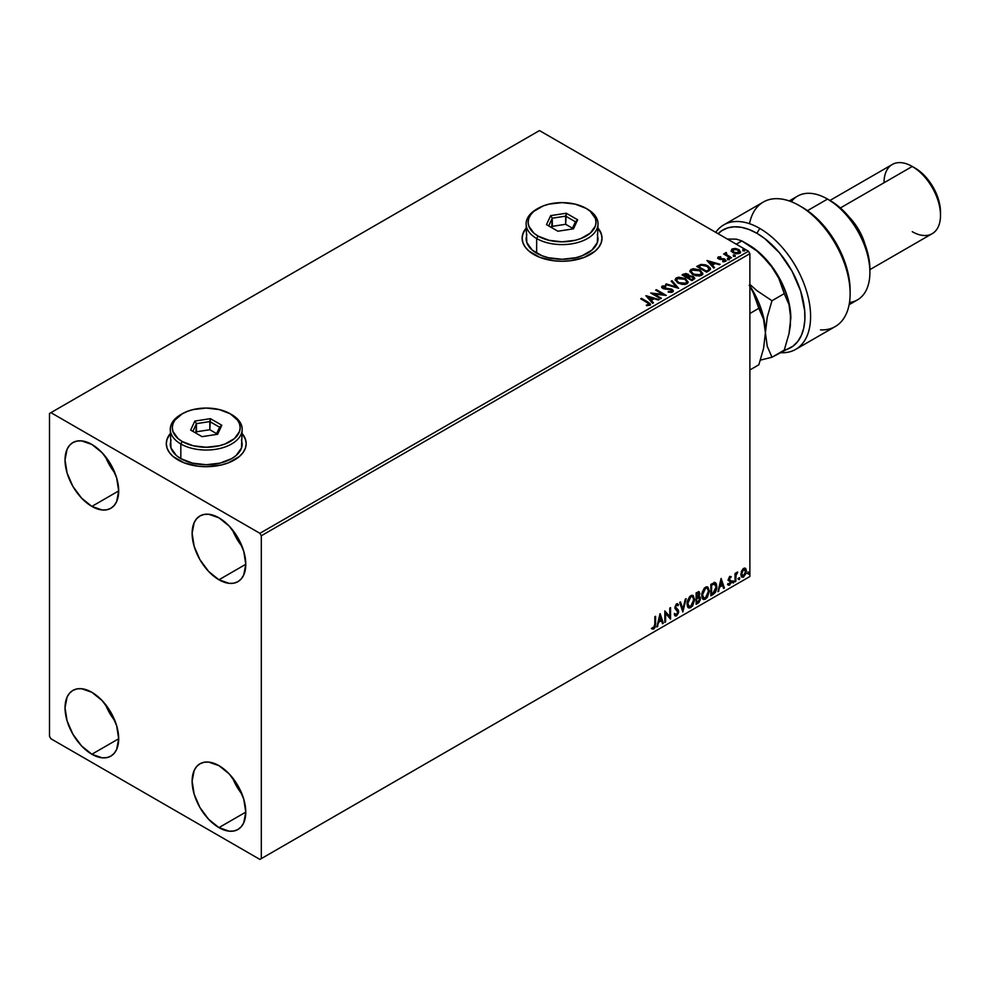 <?xml version="1.0" encoding="UTF-8"?>
<svg xmlns="http://www.w3.org/2000/svg" width="990" height="990" viewBox="0 0 990 990"><rect width="100%" height="100%" fill="white"/><g stroke="black" fill="none" stroke-linecap="round" stroke-linejoin="round"><path stroke-width="1.49" d="M170.292 433.917A39.934 23.055 0 0 0 166.295 443.805M178.002 459.942A39.934 23.055 180 0 1 166.295 443.644A39.934 23.055 180 0 1 170.292 433.583L167.062 439.139L166.295 443.644L167.062 448.136L169.34 452.467L173.027 456.452L184.053 462.813L198.446 466.253L206.242 466.698L221.525 464.941L228.43 462.813L239.444 456.452L243.132 452.467L245.409 448.136L246.176 443.644L245.409 439.139L242.179 433.583A39.934 23.055 180 0 1 246.176 443.644A39.934 23.055 180 0 1 221.525 464.941A39.934 23.055 180 0 1 178.002 459.942M526.123 228.467A39.934 23.055 0 0 0 522.138 238.367M533.833 254.504A39.934 23.055 180 0 1 522.138 238.194A39.934 23.055 180 0 1 526.123 228.146L522.906 233.702L522.138 238.194L522.906 242.699L525.17 247.017L528.87 251.015L539.884 257.375L554.276 260.815L562.072 261.261L569.869 260.815L584.261 257.375L595.275 251.015L598.975 247.017L601.239 242.699L602.007 238.194L601.239 233.702L598.022 228.146A39.934 23.055 180 0 1 602.007 238.194A39.934 23.055 180 0 1 577.356 259.504A39.934 23.055 180 0 1 533.833 254.504M232.514 777.744A37.942 21.904 -120 0 0 242.092 794.339L236.684 786.394L232.514 777.744M218.951 827.615A37.942 21.904 60 0 1 194.164 794.178A37.942 21.904 60 0 1 199.98 763.785A37.942 21.904 60 0 1 218.951 765.654L229.21 773.945L237.922 785.689L243.738 799.091L245.78 812.134L218.951 827.615L208.68 819.336L199.98 807.593L194.164 794.178L192.122 781.147L194.164 770.468L196.639 766.545L199.98 763.785L204.039 762.275L208.68 762.09L218.951 765.654A37.942 21.904 60 0 1 243.738 799.091A37.942 21.904 60 0 1 237.922 829.496L233.85 831.006L229.21 831.192L218.951 827.615L245.78 812.134L243.738 822.801L241.251 826.724L237.922 829.496A37.942 21.904 60 0 1 218.951 827.615M105.435 456.539A37.942 21.904 -120 0 0 115.001 473.133L109.605 465.189L105.423 456.539M91.86 506.41A37.942 21.904 60 0 1 67.073 472.973A37.942 21.904 60 0 1 72.889 442.579A37.942 21.904 60 0 1 91.86 444.448L102.131 452.739L110.831 464.483L116.647 477.885L118.689 490.916L91.86 506.41L81.588 498.131L72.889 486.387L67.073 472.973L65.031 459.942L67.073 449.262L69.56 445.339L72.889 442.579L76.96 441.07L81.588 440.884L91.86 444.448A37.942 21.904 60 0 1 116.647 477.885A37.942 21.904 60 0 1 110.831 508.291L106.772 509.8L102.131 509.986L91.86 506.41L118.689 490.929L116.647 501.596L114.172 505.519L110.831 508.291A37.942 21.904 60 0 1 91.86 506.41M232.514 529.91A37.942 21.904 -120 0 0 242.092 546.505L236.684 538.56L232.514 529.91M218.951 579.781A37.942 21.904 60 0 1 194.164 546.344A37.942 21.904 60 0 1 199.98 515.951A37.942 21.904 60 0 1 218.951 517.82L229.21 526.111L237.922 537.855L243.738 551.257L245.78 564.288L218.951 579.781L208.68 571.502L199.98 559.758L194.164 546.344L192.122 533.313L194.164 522.633L196.639 518.711L199.98 515.951L204.039 514.441L208.68 514.255L218.951 517.82A37.942 21.904 60 0 1 243.738 551.257A37.942 21.904 60 0 1 237.922 581.662L233.85 583.172L229.21 583.357L218.951 579.781L245.78 564.288L243.738 574.967L241.251 578.89L237.922 581.662A37.942 21.904 60 0 1 218.951 579.781M105.435 704.373A37.942 21.904 -120 0 0 115.001 720.968L109.605 713.023L105.423 704.373M91.86 754.244A37.942 21.904 60 0 1 67.073 720.807A37.942 21.904 60 0 1 72.889 690.414A37.942 21.904 60 0 1 91.86 692.295L102.131 700.574L110.831 712.317L116.647 725.72L118.689 738.763L91.86 754.244L81.588 745.965L72.889 734.221L67.073 720.819L65.031 707.776L67.073 697.096L69.56 693.173L72.889 690.414L76.96 688.904L81.588 688.718L91.86 692.295A37.942 21.904 60 0 1 116.647 725.72A37.942 21.904 60 0 1 110.831 756.125L106.772 757.635L102.131 757.82L91.86 754.244L118.689 738.763L116.647 749.43L114.172 753.353L110.831 756.125A37.942 21.904 60 0 1 91.86 754.244M49.5 413.474L49.5 736.312L50.911 738.763L259.9 859.419L749.876 576.527L261.31 858.602L261.31 535.763L749.876 253.688L749.876 576.527L749.876 253.688L748.465 251.237L259.9 533.313L50.911 412.657L539.476 130.581L748.465 251.237L539.476 130.581L49.5 413.474L49.5 736.312L50.911 738.763L259.9 859.419L261.31 858.602L261.31 535.763L259.9 533.313L50.911 412.657L49.5 413.474M745.012 568.099L745.718 568.557L743.663 568.359L741.621 570.933L741.04 575.697L743.341 577.158L746.076 573.482L745.891 568.78L744.839 568.062L743.057 568.804L740.879 574.311L742.005 577.158L743.663 576.997L746.448 571.094L745.322 568.223M735.05 581.823L735.805 581.39L736.053 575.017L737.711 572.084L735.805 574.274L735.805 573.049L735.05 573.482L735.05 581.823L735.805 581.39L735.929 575.648L737.711 572.084L735.805 574.274L735.805 573.049L735.05 573.482L735.05 581.823M729.779 576.378L728.343 579.732L730.471 582.479L729.655 584.05L728.516 583.84L728.739 585.288L731.028 583.11L731.115 580.858L729.086 578.927L731.251 576.725L729.779 576.378L728.331 579.398L730.484 582.244L728.083 584.867L729.642 585.09L731.251 581.761L729.086 578.927L731.251 576.725L729.779 576.378L731.251 576.725M713.146 594.47L715.547 592.156L716.822 588.283L716.451 583.89L714.99 582.59L710.845 584.385L710.845 595.794L713.146 594.47L710.845 595.151L713.146 594.47L716.921 586.724L714.693 582.578L710.845 584.385L710.845 595.794L713.146 594.47M696.143 604.284L698.878 602.576L700.314 599.804L700.227 597.292L698.89 596.537L699.819 593.579L698.915 591.649L696.143 592.874L696.143 604.284L698.123 603.145L700.45 598.554L698.89 596.537L699.819 593.579L699.138 591.748L696.143 592.874L696.143 604.284M682.84 611.968L686.132 598.653L685.303 599.136L682.902 609.172L680.501 601.908L679.672 602.378L682.84 611.968L686.132 598.653L685.303 599.136L682.902 609.172L680.501 601.908L679.672 602.378L682.84 611.968M665.602 621.918L665.602 613.429L670.552 619.059L670.552 607.65L669.784 608.095L669.784 616.597L664.847 610.941L664.847 622.351L665.602 621.918L664.847 621.708L665.602 621.918L665.602 613.429L670.552 619.059L670.552 607.65L669.784 608.095L669.784 616.597L664.847 610.941L664.847 622.351L665.602 621.918M654.836 624.319L654.44 627.103L652.299 627.697L651.915 628.798L653.648 629.108L655.269 627.066L655.59 616.287L654.836 616.721L654.836 624.319L653.771 627.87L652.299 627.697L652.299 629.058L651.729 628.724L653.784 629.034L655.59 623.997L655.59 616.287L654.836 616.721L654.836 624.319M660.033 613.726L656.865 626.967L658.709 622.24L661.481 620.643L662.496 623.712L663.325 623.23L660.157 613.652L656.865 626.967L658.709 622.24L661.481 620.643L662.496 623.712L663.325 623.23L660.033 613.726M674.871 615.718L676.9 614.753L678.088 611.263L676.009 615.557L676.566 615.879L678.657 611.585L675.081 607.105L676.071 608.256L675.056 606.721L676.046 604.704L675.613 607.043L676.046 604.704L677.94 605.732L678.534 604.68L677.445 603.665L678.534 604.68L676.615 603.851L674.858 607.538L677.89 612.006L676.516 614.74L674.97 613.738L674.351 614.666L675.291 615.978L676.566 615.879L678.534 612.736L678.373 610.199L675.613 607.043L676.393 605.187L677.94 605.732L678.534 604.68L677.271 603.653L676.17 604.197L674.945 608.38L677.89 612.216L676.516 614.74L674.97 613.738L674.809 615.508L676.566 615.879L675.019 615.768M687.023 603.9L687.518 606.61L689.151 608.046L692.517 606.09L694.609 599.977L693.161 595.534L691.663 595.312L689.572 596.685L687.233 601.734L687.023 603.9L688.582 607.823L690.834 607.65L694.621 599.457L693.062 595.473L690.773 595.683L687.023 603.9M701.724 595.411L702.219 598.121L703.853 599.556L707.207 597.601L709.31 591.488L707.862 587.045L706.365 586.822L704.261 588.196L701.935 593.245L701.724 595.411L703.284 599.334L705.536 599.16L709.323 590.968L707.763 586.996L705.474 587.194L701.724 595.411M721.104 578.457L717.936 591.698L719.779 586.983L722.564 585.375L723.579 588.444L724.408 587.973L721.104 578.457L717.936 591.698L719.779 586.983L722.564 585.375L723.579 588.444L724.408 587.973L721.104 578.457M732.637 582.405L733.553 582.751L733.751 581.142L732.674 582.058L733.268 582.999L733.912 581.675L733.268 581.093L732.637 582.405L733.268 582.999M738.466 579.039L739.382 579.385L739.58 577.776L738.503 578.692L739.097 579.633L739.74 578.308L739.097 577.727L738.466 579.039L739.097 579.633M747.97 573.557L748.885 573.891L749.084 572.282L748.007 573.21L748.601 574.138L749.244 572.826L748.601 572.245L747.97 573.557L748.601 574.138M731.226 250.829L733.046 252.735L736.176 253.762L738.837 253.588L740.433 252.363L739.233 249.901L735.78 248.515L732.08 248.948L731.226 250.829L733.046 252.735L739.555 253.267L740.52 251.918L738.627 249.517L735.323 248.453L732.08 248.948L731.14 250.965M730.806 258.167L731.573 257.734L726.413 254.48L726.375 252.537L725.212 253.056L725.41 254.17L723.591 253.997L730.806 258.167L731.573 257.734L726.784 254.826L726.375 252.537L725.546 252.722L725.41 254.17L723.591 253.997L730.806 258.167M717.75 258.043L718.196 256.967L717.725 257.969L718.938 259.058L724.519 259.826L724.742 260.766L722.762 261.063L722.985 261.707L726.041 260.853L724.42 258.935L719.21 258.341L718.988 257.561L720.856 257.326L720.683 256.719L718.196 256.967L718.196 257.623L720.683 257.363L720.683 256.719L718.196 256.967L717.676 258.353M708.902 270.815L710.461 269.317L710.201 267.919L705.746 264.875L700.932 264.417L696.725 266.434L706.613 272.151L710.511 268.921L707.875 265.852L700.932 264.417L696.725 266.434L706.613 272.151L708.902 270.815M689.325 276.136L688.149 274.218L688.149 274.874L685.798 274.156L683.422 274.774L688.149 274.874L688.149 274.218L683.422 274.119L682.023 274.923L691.911 280.628L694.745 278.598L693.408 276.519L689.325 275.963L688.434 274.391L685.798 273.5L682.023 274.923L691.911 280.628L694.794 278.277L693.408 276.519L689.349 275.715L689.349 276.358M678.608 288.313L672.012 280.702L671.183 281.185L676.281 286.902L666.381 283.957L665.552 284.439L678.608 288.313L672.012 280.702L671.183 281.185L676.281 286.902L666.381 283.957L665.552 284.439L678.608 288.313M661.37 298.262L654.019 294.018L666.307 295.416L656.42 289.699L655.665 290.144L663.04 294.401L650.727 293.003L660.602 298.708L661.37 298.262L654.019 294.018L666.307 295.416L656.42 289.699L655.665 290.144L663.04 294.401L650.727 293.003L660.602 298.708L661.37 298.262M649.799 305.229L648.153 302.185L641.471 298.337L640.716 298.782L648.982 303.781L648.636 304.722L646.421 304.994L646.792 305.65L650.059 305.069L650.145 303.571L641.471 298.337L640.716 298.782L647.287 302.569L648.784 304.648L646.421 304.994L646.792 305.65L649.799 305.229L650.48 304.326L650.48 304.982M645.913 295.775L652.62 303.311L653.449 302.829L651.296 300.416L654.081 298.819L659.093 299.586L646.037 295.701L652.62 303.311L653.449 302.829L651.296 300.416L654.081 298.819L659.093 299.586L645.913 295.775M662.248 286.048L661.691 287.273L662.248 286.048L662.793 288.399L671.22 289.761L671.517 292.174L668.708 292.211L671.517 292.174L671.517 291.53L668.324 291.468L668.201 292.112L672.99 291.778L673.076 290.293L671.505 289.08L663.3 287.805L663.053 286.778L665.837 286.605L665.824 285.912L662.248 286.048L662.087 287.88L664.154 288.944L670.96 289.625L671.752 291.357L668.201 292.112L671.863 292.359L673.299 291.048L672 289.328L663.51 287.942L663.251 286.642L665.837 286.605L665.824 285.912L662.248 286.048L661.629 286.976M677.89 283.066L684.672 284.526L687.258 283.573L688.1 281.853L684.981 278.4L678.596 277.175L676.182 278.017L675.18 279.564L677.89 283.066L686.85 283.845L688.112 282.026L685.439 278.66L676.405 277.881L675.168 279.712L677.89 283.066M692.579 274.589L699.373 276.037L701.96 275.084L702.801 273.364L699.683 269.911L693.285 268.698L690.686 269.664L689.882 271.074L692.579 274.589L701.551 275.356L702.813 273.537L700.14 270.171L691.094 269.391L689.869 271.235L692.579 274.589M706.984 260.519L713.703 268.043L714.533 267.572L712.379 265.159L715.151 263.55L720.163 264.318L706.984 260.519L713.703 268.043L714.533 267.572L712.379 265.159L715.151 263.55L720.163 264.318L706.984 260.519M727.712 259.157L729.358 258.836L727.675 258.242L727.712 259.157L729.16 259.269L728.974 258.427L727.514 258.316L727.712 259.157L727.514 258.316M733.541 255.791L735.186 255.47L733.503 254.876L733.541 255.791L734.988 255.903L734.803 255.061L733.343 254.95L733.541 255.791L733.343 254.95M743.045 250.309L744.69 249.975L743.007 249.393L743.045 250.309L744.492 250.421L744.307 249.579L742.846 249.468L743.045 250.309L742.846 249.468M602.007 238.367A39.934 23.055 0 0 0 598.022 228.467M601.239 234.024L598.975 229.705M525.17 229.705L522.906 234.024M246.176 443.805A39.934 23.055 0 0 0 242.179 433.917M245.409 439.461L243.132 435.142M169.34 435.142L167.062 439.461M650.467 304.833L648.153 302.841L650.405 304.635M649.106 304.734L646.421 305.65L648.784 305.304L649.007 304.462M646.569 296.517L658.338 300.007L646.569 296.517M651.296 301.071L653.066 303.051L651.296 301.071M648.351 297.767L650.616 300.304L652.732 299.067L650.616 300.304L648.351 297.124L652.732 298.423L650.616 299.648L648.351 297.767M651.915 293.683L663.04 295.057L663.04 294.401L663.04 295.057L651.915 293.683M656.234 290.466L656.42 289.699L665.144 295.391L656.234 290.466M654.019 294.673L660.8 298.596L654.019 294.673M672.024 291.518L672.024 290.788L671.517 291.53M671.517 292.174L671.22 290.417M662.248 286.704L665.824 286.568L665.824 285.912L665.824 286.605L662.248 286.704M663.51 287.942L663.251 286.642M673.237 291.308L670.96 289.538L663.51 288.597L667.161 289.092L667.161 288.437L667.161 289.092L672 289.983L672 289.328L673.25 291.357M663.51 288.597L662.929 287.607M666.295 284.662L666.381 283.957L676.281 287.558L676.281 286.902L676.281 287.558L666.295 284.662M671.566 281.618L672.012 280.702L678.076 288.152L671.566 281.618M675.205 280.059L676.405 277.881L676.405 278.537L685.439 279.304L685.439 278.66L688.087 282.336M688.1 282.509L686.28 279.848L682.32 278.079L677.408 278.091L675.18 280.219M686.713 281.742L685.81 283.932L682.073 284.427L677.964 282.843L676.479 280.479M686.837 282.497L685.81 283.932L685.81 283.276L685.81 283.932L678.645 283.288L676.504 280.281M677.445 278.45L684.684 279.093L686.837 281.729L685.81 283.276L678.645 282.633L676.467 279.935L677.445 278.45L680.019 277.868L685.03 279.304L686.713 281.086L686.689 282.397L684.065 283.808L679.388 283.016L676.615 280.64L677.445 278.45M689.325 275.963L689.325 276.618L693.408 277.175L693.408 276.519L694.745 278.586M694.757 278.623L692.542 276.779L689.325 276.618M693.507 278.71L691.651 280.257L687.976 278.14L689.696 276.631L692.654 276.965L693.507 278.066L692.53 279.762L693.507 278.722L691.651 280.257L692.53 279.106L691.651 279.613L687.976 277.485L691.651 280.257L687.976 277.485L691.255 276.507L693.433 278.363M688.26 276.334L686.961 277.559L683.793 275.727L684.585 274.614L687.407 274.663L688.26 275.727L687.357 277.324L688.161 276.024M687.357 276.68L686.961 277.559L687.357 276.68L683.793 275.072L686.961 277.559L683.793 275.072L687.11 274.515L688.26 275.69L687.357 276.68M689.906 271.569L691.094 269.391L691.094 270.047L700.14 270.815L700.14 270.171L702.776 273.859M702.801 274.02L700.982 271.359L697.022 269.589L692.109 269.602L689.882 271.73M701.539 274.007L699.707 275.789L695.809 275.764L692.084 273.884L691.168 271.99M691.206 271.805L693.346 274.799L693.346 274.143L693.346 274.799L700.512 275.443L700.512 274.787L693.346 274.143L691.168 271.446L692.146 269.961L699.373 270.604L701.539 273.24L700.512 275.443L701.502 273.574M710.486 269.255L708.296 266.768L703.791 265.035L700.536 265.172L697.294 266.768L700.932 264.417L700.932 265.072L707.875 266.508L707.875 265.852L710.486 269.243M708.951 269.329L706.353 271.767L698.495 266.582L701.465 265.196L707.107 266.285L709.162 269.305L706.353 271.767L707.169 270.654L706.353 271.124L698.495 266.582L701.465 265.196L704.534 265.258L708.197 267.04L709.125 268.983M707.64 261.249L719.421 264.751L707.64 261.249M712.379 265.803L714.149 267.795L712.379 265.803M709.434 262.511L711.686 265.035L713.815 263.81L711.686 265.035L709.434 261.855L713.815 263.154L711.686 264.38L709.434 262.511M718.196 256.967L718.641 258.897L720.002 259.405L723.678 259.38L723.678 258.737L719.359 259.095L720.2 258.712L719.359 259.095L719.124 257.45L720.683 257.313M719.359 258.44L719.124 257.45M722.762 261.719L724.556 261.558L724.556 260.902L722.762 261.063L725.534 261.36L725.051 259.231L723.678 258.737L726.029 260.877M725.534 261.36L726.103 260.568M726.041 260.915L723.443 259.355L724.556 260.902L723.702 261.768M724.321 259.689L724.556 260.902M720.039 257.326L717.725 258.081M724.866 260.927L724.556 261.558M719.359 259.095L718.988 258.217M727.712 259.813L727.514 258.972L728.974 258.427L729.16 259.925M729.16 259.269L728.974 258.427M729.222 259.269L727.452 259.021M725.41 254.826L724.148 254.331L724.346 253.564L725.41 254.826L725.546 252.722L725.41 254.17M725.546 252.722L726.413 253.267L725.138 253.886M726.14 254.096L726.301 253.304M726.301 253.96L726.784 255.482L731.004 258.056L726.054 254.343M733.541 256.447L733.343 255.606L734.803 255.061L734.988 256.558M734.988 255.903L734.803 255.061M735.05 255.903L733.281 255.655M731.226 251.485L732.08 248.948L732.08 249.604L735.323 248.453L735.323 249.109L738.627 250.161L738.627 249.517L740.483 252.24M740.433 253.019L739.74 250.99L736.238 249.257L732.773 249.294L731.177 250.643M739.307 252.141L738.664 253.415L736.127 253.737L733.355 252.648L732.352 250.817M732.377 250.755L732.971 249.468L737.872 249.95L738.664 253.415L739.295 252.079L738.664 252.759L733.813 252.302L733.813 252.945L738.664 253.415L738.664 252.759L733.813 252.302L732.971 249.468L736.189 249.282L738.713 250.569L739.295 252.066M739.344 252.413L738.664 252.759M732.971 250.124L733.813 252.945L732.365 250.73L732.971 249.468M743.045 250.953L742.846 250.124L744.307 249.579L744.492 251.064M744.492 250.421L744.307 249.579M744.554 250.408L742.785 250.161M652.732 298.423L650.616 299.648L648.351 297.124L652.732 298.423M699.373 270.604L701.539 273.351L698.767 275.319L694.089 274.527L691.181 271.693L691.973 270.06L693.916 269.428L699.373 270.604M713.815 263.154L711.686 264.38L709.434 261.855L713.815 263.154M651.915 628.798L653.784 629.034L653.214 628.712L654.836 626.311L655.034 616.609L655.59 623.997L655.034 623.663L653.214 628.712L651.358 628.464M659.897 614.258L663.325 623.23L662.31 623.168L659.897 614.258M660.912 620.309L658.14 621.918L657.682 626.484L657.038 626.212L658.14 621.918L660.912 620.309M659.526 616.114L659.031 620.891L659.526 616.114L661.159 619.653L659.031 620.891L659.526 616.114M664.847 611.016L669.784 616.597L664.847 611.016M669.982 607.971L669.982 618.688L669.982 607.971M665.045 613.095L665.045 621.596L665.045 613.095M676.516 614.74L675.452 614.543M674.4 613.404L675.947 614.419M678.534 604.68L676.615 603.851M677.964 604.358L677.507 605.15L677.964 604.358M676.615 605.026L677.94 605.732M676.046 604.704L677.296 604.977M675.39 614.53L674.648 613.887M680.118 602.13L682.902 609.172L680.118 602.13M685.389 599.086L682.531 611.028L685.389 599.086M692.777 595.349L694.621 599.457L694.064 599.123L690.265 607.316L690.834 607.65L688.31 607.637M687.914 607.439L690.711 607.031L693.149 603.566L694.064 599.123L693.149 595.708M688.904 606.462L687.382 604.655L687.605 600.472L689.535 597.044L692.134 596.438M692.357 596.599L690.24 596.5L692.629 596.722L693.866 599.89L690.81 606.486L689.028 606.623L687.221 603.133L688.755 606.425M687.778 603.455L690.81 596.834L690.24 596.5L687.221 603.133L687.778 603.455L689.461 598.109L691.168 596.661L692.839 596.859L693.829 600.744L692.159 605.224L689.473 606.783L687.778 603.455M698.829 591.636L699.819 593.579L699.249 593.257L698.321 596.215L700.45 598.554L699.893 598.232L697.554 602.823L698.123 603.145L696.143 603.628L699.311 600.782L699.336 596.487M699.732 596.685L698.89 596.537M698.754 595.485L698.693 591.5M699.126 598.665L697.938 597.317L696.341 598.109L698.495 597.651L699.695 599L697.777 602.18L696.341 602.353L696.341 598.109L698.965 597.799M697.133 592.824L698.495 593.715L696.341 593.282L699.064 594.037L696.898 597.267L696.341 593.282L698.68 592.961M697.69 593.146L699.064 594.037L698.915 595.039L696.898 597.267L696.341 593.282L696.341 596.933L696.898 593.604L698.544 592.911L699.064 594.037M698.495 597.651L699.621 598.381L699.175 600.88L696.898 602.675L696.341 598.109L696.341 602.353L696.898 598.43L699.175 597.725L697.938 597.317M707.479 586.86L709.323 590.968L708.753 590.634L704.967 598.826L705.536 599.16L703.011 599.148M702.615 598.95L705.412 598.542L707.85 595.077L708.753 590.634L707.838 587.218M703.605 597.972L702.083 596.166L702.306 591.983L704.237 588.555L706.835 587.949M707.058 588.11L704.942 588.023L707.33 588.233L708.568 591.401L705.511 597.997L703.729 598.133L701.91 594.644L703.457 597.935M702.479 594.965L705.511 588.345L704.942 588.023L701.91 594.644L702.479 594.965L704.162 589.632L705.858 588.171L707.541 588.369L708.555 591.822L706.86 596.747L704.175 598.307L702.479 594.965M715.547 582.776L714.693 582.578M714.124 582.244L716.921 586.724L716.364 586.402L712.577 594.149L714.656 592.342L716.067 589.05L716.253 584.88L715.201 582.603M714.78 583.914L716.079 585.932L715.82 589.718L714.458 592.255L711.6 594.186L711.6 585.115L714.78 583.914L711.043 584.793L714.285 583.89L716.166 587.157L714.458 592.255L711.043 593.864L711.043 584.793L711.043 593.864L711.043 584.793L714.632 583.791M720.98 579.001L724.408 587.973L723.393 587.899L720.98 579.001M721.995 585.053L719.223 586.649L718.765 591.228L718.121 590.943L719.223 586.649L721.995 585.053M720.609 580.845L720.114 585.622L720.609 580.845L722.23 584.397L720.114 585.622L720.609 580.845M730.15 577.269L730.806 577.69M730.236 577.368L729.259 577.046L728.714 579.249L730.991 580.61L728.578 578.964L729.828 577.021M730.991 580.61L731.251 581.761L730.682 581.427L729.073 584.768L729.642 585.09L727.514 584.546M728.083 584.867L729.642 585.09M729.556 584.112L728.516 583.84M727.947 583.518L728.987 583.791M728.578 580.548L730.311 581.551M728.665 580.734L728.009 580.227M728.925 580.833L730.1 581.378M727.798 584.818L730.063 583.716L730.236 580.053M733.912 581.675L733.268 581.093L733.912 581.675L732.711 582.664L732.08 582.083M732.711 580.771L733.343 581.353L732.637 582.702M735.248 573.371L735.805 574.274L735.248 573.371M736.337 572.987L736.993 572.232L737.352 573.185L736.387 572.938M735.632 574.175L735.805 581.39L735.05 581.167L735.681 574.039M739.74 578.308L738.54 579.298L737.909 578.717M738.466 579.336L739.134 577.677M745.718 568.557L746.448 571.094L745.891 570.772L743.106 576.675L743.663 576.997L741.745 576.947M741.3 576.725L743.428 576.465L745.21 573.99L745.878 570.376L744.963 568.05M744.567 569.213L745.668 570.995L745.223 573.94L743.663 575.97L741.634 573.878L743.663 569.386L744.567 569.213L743.094 569.064L745.693 571.539L743.663 575.97L741.894 575.735L741.077 573.829L741.547 571.131L742.859 569.225L744.356 569.064M743.663 575.97L742.24 575.895L741.077 573.557L741.634 573.878L742.995 569.955L744.814 569.312L744.245 568.978M743.663 569.386L743.094 569.064L741.077 573.557L743.094 575.648M749.244 572.826L748.601 572.245L749.244 572.826L748.044 573.816L747.413 573.235M748.044 571.911L748.675 572.505L747.97 573.854M661.159 619.653L659.031 620.891L660.095 616.436L661.159 619.653M722.23 584.397L720.114 585.622L721.166 581.179L722.23 584.397M259.9 533.313L748.465 251.237L749.876 253.688L261.31 535.763L259.9 533.313M261.31 858.602L749.876 576.527L261.31 858.602M759.763 228.418A71.886 41.506 -120 0 0 715.733 232.353A71.886 41.506 60 0 1 723.814 224.854A71.886 41.506 60 0 1 759.763 228.418A71.886 41.506 60 0 1 806.726 291.765A71.886 41.506 60 0 1 795.7 349.371A71.886 41.506 60 0 1 780.937 352.7A71.886 41.506 -120 0 0 809.424 303.274A71.886 41.506 -120 0 0 759.763 228.418L756.929 233.306L759.763 228.418M748.465 244.728L741.906 240.941L736.263 244.196L741.906 240.941L736.35 239.135L727.279 239.048L736.35 239.135L741.906 240.941L756.855 250.953L769.638 263.501A59.907 34.588 -120 0 0 748.465 244.728L759.429 252.722L774.254 269.713L782.075 283.264L787.595 297.507L790.466 311.504L790.354 325.673L789.005 333.655L784.266 350.114A67.902 39.204 60 0 0 802.754 298.658A67.902 39.204 60 0 0 756.929 233.306L749.108 229.531L741.498 227.341L734.308 226.784L727.712 227.886L721.896 230.621L718.109 233.714A67.902 39.204 60 0 1 756.929 233.306L764.75 238.565L779.563 252.92L791.975 271.074L800.663 291.11L804.709 310.897L804.845 320.03L803.694 328.334L801.294 335.573L797.705 341.562L793.027 346.141L771.965 357.229L767.25 346.29L765.406 332.764L763.587 348.319L758.847 364.79L749.876 369.975L758.847 364.79L763.587 348.319L765.406 332.764A59.907 34.588 -120 0 0 749.876 285.949A59.907 34.588 60 0 1 765.406 332.764L767.225 317.208L771.965 300.737L757.016 290.726L749.876 284.427L757.016 290.726L771.965 300.737L784.266 293.634L788.981 304.561L790.824 318.52M849.123 304.697L857.488 299.871A59.907 34.588 -120 0 0 866.671 251.856A59.907 34.588 -120 0 0 827.541 199.064L838.072 206.031L845.485 212.912L852.328 221.079L858.318 230.212L863.231 239.964L866.894 249.975L869.133 259.838L869.901 269.181A55.91 32.286 -120 0 0 830.363 200.698L827.541 199.064A59.907 34.588 60 0 1 869.901 272.436A59.907 34.588 60 0 1 849.494 302.495M865.05 244.481A39.934 23.055 -120 0 0 849.333 217.243A39.934 23.055 60 0 1 865.05 244.481M869.901 269.639L932.234 233.652A39.934 23.055 -120 0 0 938.347 201.651A39.934 23.055 -120 0 0 912.26 166.456L920.044 171.518L924.809 175.935L933.05 187.06L938.57 199.77L940.5 212.108A35.949 20.753 -120 0 0 915.082 168.09L912.26 166.456A39.934 23.055 60 0 1 940.5 215.375A39.934 23.055 60 0 1 912.26 231.685M884.021 182.766A39.934 23.055 60 0 1 912.26 166.456L840.374 207.962L912.26 166.456A39.934 23.055 -120 0 0 892.287 164.476L829.954 200.463M791.307 201.713A59.907 34.588 60 0 1 827.541 199.064L807.469 210.66L827.541 199.064A59.907 34.588 -120 0 0 797.581 196.107L789.216 200.933M795.7 349.371L835.238 326.552A71.886 41.506 -120 0 0 835.238 243.54A71.886 41.506 -120 0 0 763.352 202.034L723.814 224.854M749.504 223.703A71.886 41.506 60 0 1 799.301 205.586A71.886 41.506 60 0 1 850.125 293.634L850.125 290.379A67.902 39.204 -120 0 0 802.123 207.219L810.142 212.627L825.276 227.465L837.837 246.238L846.413 266.83L848.888 277.101L850.125 290.565M850.125 293.634A71.886 41.506 60 0 1 820.475 329.88M780.937 352.7L780.937 352.044M790.824 318.347A59.907 34.588 -120 0 0 790.824 318.099L789.005 333.655L784.266 350.114L771.965 357.229L760.407 360.113L771.965 357.229L767.25 346.29L763.562 319.238L753.279 292.755L749.232 285.269L753.279 292.755L758.847 308.311L749.876 313.496L758.847 308.311L763.562 319.238L765.406 332.764A59.907 34.588 60 0 1 765.406 333.024A59.907 34.588 -120 0 0 765.406 332.764L767.225 317.208L771.965 300.737L784.266 293.634L788.981 304.561L790.824 318.099A59.907 34.588 -120 0 0 769.638 263.501L778.697 278.091L784.266 293.634L778.697 278.091L769.638 263.501L756.855 250.953L741.906 240.941M526.816 234.481L526.123 238.528A35.949 20.753 0 0 0 536.654 253.192L536.654 238.528L538.065 236.078A33.945 19.602 180 0 1 538.065 208.358A33.945 19.602 180 0 1 586.08 208.358L575.066 204.113L562.072 202.616L549.079 204.113L543.213 205.92L533.845 211.328L530.714 214.719L528.771 218.394L528.128 222.218L528.771 226.042L533.845 233.108L538.065 236.078L549.079 240.322L562.072 241.82L575.066 240.322L580.932 238.516L590.3 233.108L595.374 226.042L596.017 222.218L595.374 218.394L590.3 211.328L586.08 208.358A33.945 19.602 180 0 1 586.08 236.078A33.945 19.602 180 0 1 538.065 236.078L536.654 238.528A35.949 20.753 0 0 0 587.491 238.528A35.949 20.753 0 0 0 587.491 209.175L587.491 209.175A35.949 20.753 180 0 1 598.022 223.851A35.949 20.753 180 0 1 575.833 243.02A35.949 20.753 180 0 1 536.654 238.528L536.654 253.192A35.949 20.753 0 0 0 575.833 257.697A35.949 20.753 0 0 0 598.022 238.528L597.329 234.481M538.065 208.358L536.654 209.175A35.949 20.753 0 0 0 536.654 238.528A35.949 20.753 180 0 1 526.123 223.851A35.949 20.753 180 0 1 537.384 208.766M566.255 213.221L577.665 219.805L573.482 228.814L557.89 231.227L546.48 224.631L550.663 215.634L566.255 213.221L550.663 215.634L546.48 224.631L557.89 231.227L573.482 228.814L577.665 219.805L566.255 213.221L565.649 224.285L552.284 226.351L551.69 227.638L552.284 218.196L552.284 226.351L565.649 224.285L565.649 216.129L575.438 221.785L572.072 229.024L575.438 221.785L577.665 219.805L575.438 221.785L565.649 216.129L566.255 213.221M526.123 223.851L526.816 242.575L532.187 250.049L542.099 255.779L548.312 257.697L562.072 259.281L575.833 257.697L582.046 255.779L591.958 250.049L597.329 242.575L598.022 223.851M548.707 225.918L552.284 218.196L565.649 216.129L552.284 218.196L550.663 215.634L552.284 218.196L548.707 225.918M572.455 228.207L565.649 224.285L572.455 228.207M170.985 439.919L170.292 443.966A35.949 20.753 0 0 0 180.824 458.642L180.824 443.966L182.234 441.515A33.945 19.602 180 0 1 182.234 413.795A33.945 19.602 180 0 1 230.237 413.795L219.223 409.551L206.242 408.053L193.248 409.551L187.382 411.357L182.234 413.795L174.871 420.156L172.941 423.831L172.285 427.655L172.941 431.479L178.014 438.545L182.234 441.515L193.248 445.772L206.242 447.257L219.223 445.772L225.101 443.953L234.469 438.545L239.531 431.479L240.186 427.655L239.531 423.831L237.6 420.156L230.237 413.795A33.945 19.602 180 0 1 230.237 441.515A33.945 19.602 180 0 1 182.234 441.515L180.824 443.966A35.949 20.753 0 0 0 231.648 443.966A35.949 20.753 0 0 0 231.66 414.612A35.949 20.753 0 0 0 231.648 414.612A35.949 20.753 180 0 1 242.179 429.289A35.949 20.753 180 0 1 219.99 448.458A35.949 20.753 180 0 1 180.824 443.966L180.824 458.642A35.949 20.753 0 0 0 219.99 463.134A35.949 20.753 0 0 0 242.179 443.966L241.486 439.919M182.234 413.795L180.824 414.612A35.949 20.753 0 0 0 180.824 443.966A35.949 20.753 180 0 1 170.292 429.289A35.949 20.753 180 0 1 181.541 414.204M210.412 418.659L221.822 425.242L217.651 434.251L202.059 436.664L190.649 430.068L194.82 421.072L210.412 418.659L194.82 421.072L190.649 430.068L202.059 436.664L217.651 434.251L221.822 425.242L210.412 418.659L209.818 429.722L196.453 431.789L195.859 433.075L196.453 423.646L196.453 431.789L209.818 429.722L209.818 421.579L219.607 427.222L216.241 434.462L219.607 427.222L221.822 425.242L219.607 427.222L209.818 421.579L210.412 418.659M170.292 429.289L170.985 448.012L176.344 455.499L180.824 458.642L192.481 463.134L206.242 464.718L219.99 463.134L231.648 458.642L236.127 455.499L241.486 448.012L242.179 429.289M192.877 431.355L196.453 423.646L209.818 421.579L196.453 423.646L194.82 421.072L196.453 423.646L192.877 431.355M216.612 433.657L209.818 429.722L216.612 433.657M662.879 287.149L662.879 287.805M688.112 282.026L688.112 282.67M686.837 281.729L686.837 282.373M676.467 279.935L676.467 280.591M688.26 275.727L688.26 276.383M693.507 278.066L693.507 278.722M702.813 273.537L702.813 274.18M701.539 273.24L701.539 273.896M691.168 271.446L691.168 272.101M718.889 257.808L718.889 258.464M724.89 260.444L724.89 261.088M729.383 258.947L729.383 259.603M735.211 255.593L735.211 256.237M740.52 251.918L740.52 252.561M744.715 250.099L744.715 250.755M827.541 199.064L830.363 200.698M869.901 272.436L869.901 269.181M912.26 166.456L915.082 168.09M940.5 215.375L940.5 212.108M802.123 207.219L799.301 205.586M587.491 209.175L586.08 208.358M231.66 414.612L230.237 413.795"/></g></svg>
